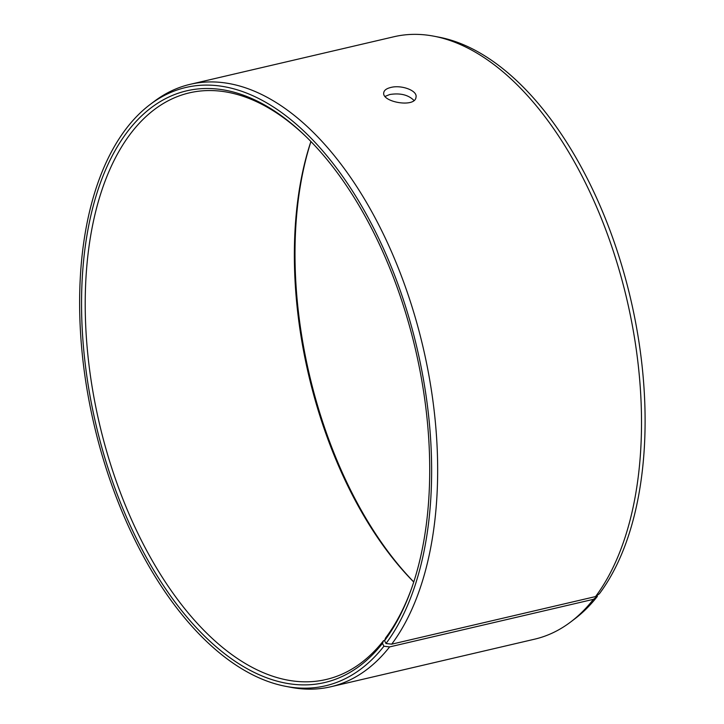 <?xml version="1.0" encoding="UTF-8"?>
<svg xmlns="http://www.w3.org/2000/svg" width="724" height="724" viewBox="0 0 724 724"><rect width="100%" height="100%" fill="white"/><g stroke="black" fill="none" stroke-linecap="round" stroke-linejoin="round"><path stroke-width="1.09" d="M411.585 588.413A301.184 162.71 -103.1 0 1 385.584 637.989L384.553 640.668A303.781 164.122 -103.1 0 0 411.187 589.535A303.781 164.122 -103.1 0 0 305.275 135.904A303.781 164.122 -103.1 0 0 98.428 188.557A303.781 164.122 -103.1 0 0 157.416 576.241A303.781 164.122 -103.1 0 0 382.489 643.355L383.91 646.233L389.603 646.912L593.454 599.318L597.372 596.395L596.947 595.544M306.134 136.736A301.184 162.71 -103.1 0 0 189.29 92.88A301.184 162.71 -103.1 0 0 99.315 423.169A301.184 162.71 -103.1 0 0 326.243 679.465A301.184 162.71 -103.1 0 0 383.539 640.659L382.489 643.355M384.553 640.668L386.001 643.509A307.184 165.959 -103.1 0 0 385.792 253.816A307.184 165.959 -103.1 0 0 149.958 104.627A307.184 165.959 -103.1 0 0 94.02 424.409A307.184 165.959 -103.1 0 0 285.781 686.352A307.184 165.959 -103.1 0 0 383.91 646.233M386.001 643.509L391.702 644.17A309.32 167.108 -103.1 0 0 404.626 284.758A309.32 167.108 -103.1 0 0 190.104 84.337A309.32 167.108 -103.1 0 0 154.031 101.55L149.958 104.627M285.781 686.352L290.786 687.311A309.32 167.108 -103.1 0 0 330.759 686.777A309.32 167.108 -103.1 0 0 389.603 646.912M391.702 644.17L595.553 596.576L599.454 593.68A307.184 165.959 -103.1 0 0 623.346 270.903A307.184 165.959 -103.1 0 0 438.943 37.159L433.929 36.2A309.32 167.108 -103.1 0 0 393.956 36.743L190.104 84.337M330.759 686.777L534.611 639.183A309.32 167.108 -103.1 0 0 570.693 621.961L574.756 618.884A307.184 165.959 -103.1 0 0 597.372 596.395M595.553 596.576A309.32 167.108 -103.1 0 0 619.608 271.563A309.32 167.108 -103.1 0 0 433.929 36.2M570.693 621.961A309.32 167.108 -103.1 0 0 593.454 599.318M310.949 141.56A303.781 164.122 -103.1 0 0 413.766 581.951M310.904 141.506A301.184 162.71 -103.1 0 0 413.748 582.024M384.661 640.396L383.539 640.659M413.965 100.437C408.291 94.826 400.218 92.853 389.747 94.518L385.114 96.392M390.734 87.486C401.078 84.627 417.621 90.473 416.01 97.125C415.467 108.157 381.403 102.12 383.765 92.591C384.209 90.219 386.526 88.518 390.734 87.486"/></g></svg>
